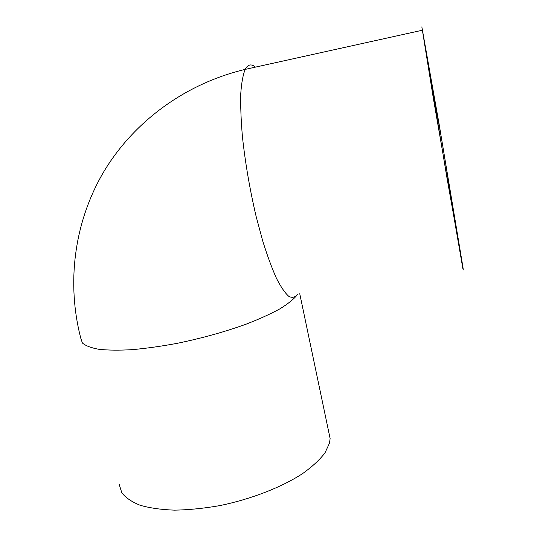 <?xml version="1.0" encoding="UTF-8"?>
<svg xmlns="http://www.w3.org/2000/svg" width="537" height="537" viewBox="0 0 537 537"><rect width="100%" height="100%" fill="white"/><g stroke="black" fill="none" stroke-linecap="round" stroke-linejoin="round"><path stroke-width="0.81" d="M424.405 41.819L441.615 139.15L460.921 256.156L446.851 177.237L424.405 41.819M462.894 266.929L439.212 124.725L421.84 26.85L433.265 97.841L462.847 268.453C463.337 270.755 463.384 270.42 462.975 267.46L462.894 266.929M119.234 484.535L121.805 492.738C125.638 497.732 131.76 501.907 140.164 505.27C149.816 508.049 161.301 509.673 174.606 510.15C188.735 509.902 203.657 508.411 219.385 505.686C251.021 499.256 281.764 487.227 302.74 473.506C312.386 466.566 319.804 459.685 324.979 452.859L329.496 443.159L330.121 438.554L328.577 431.204M255.451 67.118C251.316 63.588 247.886 64.346 245.167 69.394C242.979 74.797 241.502 82.926 240.751 93.78C240.469 106.098 241.026 120.416 242.435 136.734C245.261 162.912 249.819 189.447 256.109 216.351L262.667 240.791C267.292 255.625 271.903 268.171 276.501 278.421C280.979 287.141 285.1 293.135 288.872 296.404C292.37 298.122 295.323 297.337 297.74 294.041M80.745 338.115L82.396 343.002C85.618 345.794 91.169 347.902 99.036 349.325C108.206 350.292 119.308 350.399 132.35 349.647C146.306 348.385 161.234 346.284 177.136 343.344C201.778 338.256 224.755 331.873 246.08 324.194C259.223 319.092 270.467 313.997 279.797 308.909C287.859 303.935 293.625 299.317 297.102 295.048M80.745 338.129C66.655 283.677 73.73 223.714 102.923 173.189C132.431 122.933 184.043 83.92 245.167 69.394L422.243 30.253M330.121 438.554L299.747 293.719"/></g></svg>
